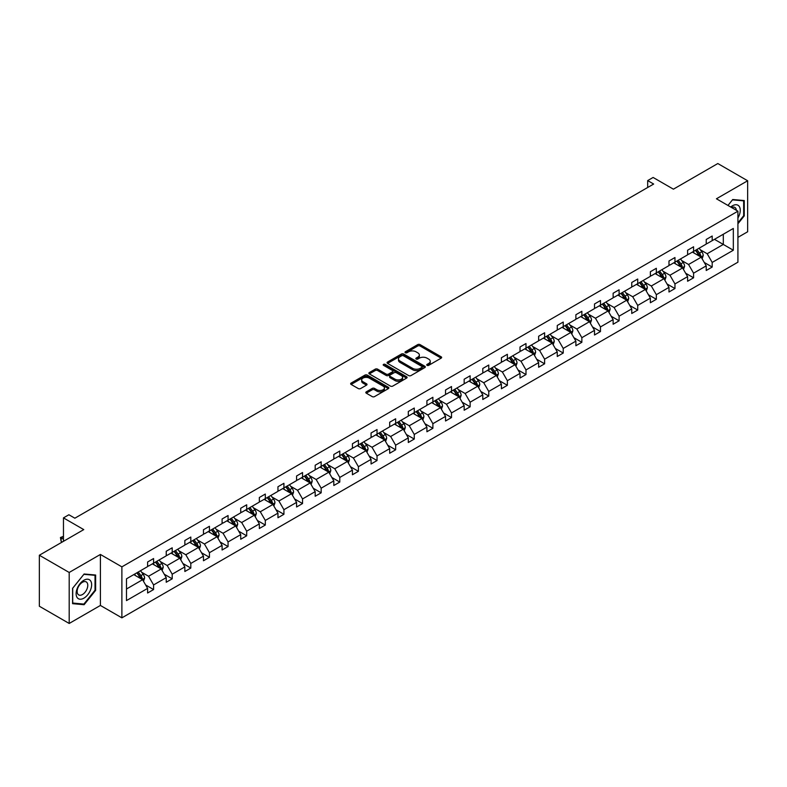 <?xml version="1.0" encoding="UTF-8"?>
<svg xmlns="http://www.w3.org/2000/svg" width="787" height="787" viewBox="0 0 787 787"><rect width="100%" height="100%" fill="white"/><g stroke="black" fill="none" stroke-linecap="round" stroke-linejoin="round"><path stroke-width="1.18" d="M427.075 365.335A1.161 0.669 0 0 0 428.718 365.335L441.163 358.144A1.653 0.954 0 0 0 441.645 357.475A1.653 0.954 0 0 0 441.163 356.796L420.071 344.617A1.653 0.954 0 0 0 417.73 344.617L405.285 351.809A1.161 0.669 0 0 0 406.918 352.753L408.532 351.819A5.302 3.059 0 0 1 416.028 351.819L417.789 352.842A5.302 3.059 0 0 1 419.343 355.006A5.302 3.059 0 0 1 417.789 357.17L416.175 358.095A1.161 0.669 0 0 0 417.818 359.039L419.432 358.115A5.302 3.059 0 0 1 426.928 358.115L428.689 359.128A5.302 3.059 0 0 1 430.243 361.292A5.302 3.059 0 0 1 428.689 363.456L427.075 364.391A1.161 0.669 0 0 0 427.075 365.335L427.075 364.391M737.921 237.379L747.65 231.762L747.65 180.764L717.813 163.539L673.406 189.175L653.112 177.459L647.681 180.587L647.681 187.483M69.187 623.461L100.402 605.449L100.402 554.451L69.187 572.464L69.187 623.461L39.35 606.236L39.35 555.238L83.756 529.602L63.462 517.885L63.462 541.318M69.187 572.464L39.35 555.238M366.299 391.837A1.653 0.954 0 0 0 365.807 392.506A1.653 0.954 0 0 0 366.299 393.185L372.212 396.599A1.653 0.954 0 0 0 374.553 396.599L388.385 388.621A1.653 0.954 0 0 0 388.867 387.942A1.653 0.954 0 0 0 388.385 387.263L367.293 375.094A1.653 0.954 0 0 0 364.952 375.094L351.12 383.072A1.653 0.954 0 0 0 350.638 383.751A1.653 0.954 0 0 0 351.12 384.43L358.272 388.552A1.653 0.954 0 0 0 360.613 388.552L366.535 385.138A1.653 0.954 0 0 0 367.017 384.459A1.653 0.954 0 0 0 366.535 383.781L362.984 381.734A4.437 2.558 0 0 1 361.686 379.924A4.437 2.558 0 0 1 364.42 377.563A4.437 2.558 0 0 1 369.251 378.114L383.141 386.132A4.437 2.558 0 0 1 384.44 387.942A4.437 2.558 0 0 1 381.705 390.313A4.437 2.558 0 0 1 376.875 389.752L374.553 388.414A1.653 0.954 0 0 0 372.212 388.414L366.299 391.837L366.299 393.185L372.212 389.791L372.212 388.414M63.462 517.885L68.892 514.757L74.863 518.2L653.653 184.04L647.681 180.587M100.402 554.451L121.887 566.856L737.921 211.191L737.921 262.189L121.887 617.844L121.887 566.856M747.65 180.764L716.436 198.786L737.921 211.191M408.65 375.566A1.653 0.954 0 0 0 410.991 375.566L424.823 367.588A1.653 0.954 0 0 0 425.305 366.909A1.653 0.954 0 0 0 424.823 366.23L403.731 354.052A1.653 0.954 0 0 0 401.39 354.052L387.558 362.04A1.653 0.954 0 0 0 387.076 362.709A1.653 0.954 0 0 0 387.558 363.387L408.65 375.566M383.987 365.581A1.161 0.669 0 0 1 385.158 365.748L406.574 378.114L392.772 386.083A1.653 0.954 0 0 1 390.431 386.083L369.339 373.904L375.261 370.52L375.261 369.142L369.339 372.556A1.653 0.954 0 0 0 368.857 373.235A1.653 0.954 0 0 0 369.339 373.904L369.339 372.556M375.261 370.52A1.653 0.954 0 0 1 377.603 370.52L377.603 369.142A1.653 0.954 0 0 0 375.261 369.142M377.603 369.142L386.151 374.081A1.653 0.954 0 0 0 388.503 374.081L392.428 371.808A1.653 0.954 0 0 0 392.91 371.13A1.653 0.954 0 0 0 392.428 370.461L383.515 365.316A1.161 0.669 0 0 1 385.158 364.371L406.604 376.747A1.653 0.954 0 0 1 407.086 377.426A1.653 0.954 0 0 1 406.604 378.104L406.604 376.747M126.481 578.809L147.612 566.61L147.612 561.997L153.583 558.544L153.583 563.167L166.234 555.858L166.234 551.244L172.205 547.801L172.205 552.415L184.856 545.106L184.856 540.492L190.818 537.049L190.818 541.663L203.479 534.363L203.479 529.74L209.44 526.296L209.44 530.91L222.091 523.611L222.091 518.987L228.063 515.544L228.063 520.168L240.714 512.858L240.714 508.245L246.685 504.792L246.685 509.415L259.336 502.106L259.336 497.492L265.308 494.049L265.308 498.663L277.959 491.354L277.959 486.74L283.92 483.297L283.92 487.91L296.581 480.611L296.581 475.987L302.542 472.544L302.542 477.158L315.193 469.859L315.193 465.235L321.165 461.792L321.165 466.406L333.816 459.106L333.816 454.493L339.787 451.04L339.787 455.663L352.438 448.354L352.438 443.74L358.41 440.297L358.41 444.911L371.061 437.602L371.061 432.988L377.032 429.545L377.032 434.158L389.683 426.849L389.683 422.235L395.645 418.792L395.645 423.406L408.305 416.107L408.305 411.483L414.267 408.04L414.267 412.654L426.918 405.354L426.918 400.74L432.889 397.287L432.889 401.911L445.54 394.602L445.54 389.988L451.512 386.535L451.512 391.159L464.163 383.849L464.163 379.236L470.134 375.793L470.134 380.406L482.785 373.097L482.785 368.483L488.757 365.04L488.757 369.654L501.408 362.354L501.408 357.731L507.369 354.288L507.369 358.902L520.02 351.602L520.02 346.978L525.991 343.535L525.991 348.159L538.642 340.85L538.642 336.236L544.614 332.783L544.614 337.407L557.265 330.097L557.265 325.484L563.236 322.04L563.236 326.654L575.887 319.345L575.887 314.731L581.859 311.288L581.859 315.902L594.51 308.602L594.51 303.979L600.471 300.536L600.471 305.149L613.132 297.85L613.132 293.226L619.094 289.783L619.094 294.407L631.745 287.098L631.745 282.484L637.716 279.031L637.716 283.654L650.367 276.345L650.367 271.731L656.338 268.288L656.338 272.902L668.989 265.593L668.989 260.979L674.961 257.536L674.961 262.15L687.612 254.85L687.612 250.227L693.583 246.784L693.583 251.397L706.234 244.098L706.234 239.474L712.196 236.031L712.196 240.645L733.327 228.456L733.327 250.227L712.196 262.425L712.196 267.039L706.234 270.492L706.234 265.868L693.583 273.178L693.583 277.791L687.612 281.244L687.612 276.621L674.961 283.93L674.961 288.544L668.989 291.987L668.989 287.373L656.338 294.682L656.338 299.296L650.367 302.739L650.367 298.125L637.716 305.425L637.716 310.048L631.745 313.492L631.745 308.878L619.094 316.177L619.094 320.801L613.132 324.244L613.132 319.62L600.471 326.93L600.471 331.543L594.51 334.996L594.51 330.373L581.859 337.682L581.859 342.296L575.887 345.739L575.887 341.125L563.236 348.434L563.236 353.048L557.265 356.491L557.265 351.878L544.614 359.177L544.614 363.801L538.642 367.244L538.642 362.63L525.991 369.929L525.991 374.553L520.02 377.996L520.02 373.372L507.369 380.682L507.369 385.296L501.408 388.748L501.408 384.125L488.757 391.434L488.757 396.048L482.785 399.491L482.785 394.877L470.134 402.187L470.134 406.8L464.163 410.243L464.163 405.63L451.512 412.929L451.512 417.553L445.54 420.996L445.54 416.382L432.889 423.681L432.889 428.305L426.918 431.748L426.918 427.134L414.267 434.434L414.267 439.048L408.305 442.501L408.305 437.877L395.645 445.186L395.645 449.8L389.683 453.253L389.683 448.629L377.032 455.939L377.032 460.552L371.061 463.996L371.061 459.382L358.41 466.691L358.41 471.305L352.438 474.748L352.438 470.134L339.787 477.434L339.787 482.057L333.816 485.5L333.816 480.887L321.165 488.186L321.165 492.81L315.193 496.253L315.193 491.629L302.542 498.938L302.542 503.552L296.581 507.005L296.581 502.381L283.92 509.691L283.92 514.304L277.959 517.748L277.959 513.134L265.308 520.443L265.308 525.057L259.336 528.5L259.336 523.886L246.685 531.186L246.685 535.809L240.714 539.252L240.714 534.639L228.063 541.938L228.063 546.562L222.091 550.005L222.091 545.381L209.44 552.69L209.44 557.304L203.479 560.757L203.479 556.134L190.818 563.443L190.818 568.057L184.856 571.5L184.856 566.886L172.205 574.195L172.205 578.809L166.234 582.252L166.234 577.638L153.583 584.938L153.583 589.561L147.612 593.005L147.612 588.391L126.481 600.589L126.481 578.809M152.383 563.856L161.217 568.952L148.566 576.261L141.66 572.267M148.566 576.261L153.583 584.938M161.217 568.952L166.234 577.638M147.612 565.509L148.566 566.06L153.583 563.167M171.005 553.104L179.839 558.199L167.188 565.509L160.282 561.524M167.188 565.509L172.205 574.195M179.839 558.199L184.856 566.886M166.234 554.756L167.188 555.307L172.205 552.415M189.628 542.351L198.462 547.457L185.811 554.756L178.895 550.772M185.811 554.756L190.818 563.443M198.462 547.457L203.479 556.134M184.856 544.004L185.811 544.555L190.818 541.663M208.25 531.599L217.084 536.704L204.433 544.004L197.517 540.02M204.433 544.004L209.44 552.69M217.084 536.704L222.091 545.381M203.479 533.261L204.433 533.812L209.44 530.91M226.872 520.856L235.707 525.952L223.046 533.261L216.14 529.267M223.046 533.261L228.063 541.938M235.707 525.952L240.714 534.639M222.091 522.509L223.046 523.06L228.063 520.168M245.485 510.104L254.319 515.2L241.668 522.509L234.762 518.515M241.668 522.509L246.685 531.186M254.319 515.2L259.336 523.886M240.714 511.757L241.668 512.307L246.685 509.415M264.107 499.352L272.941 504.447L260.29 511.757L253.384 507.763M260.29 511.757L265.308 520.443M272.941 504.447L277.959 513.134M259.336 501.004L260.29 501.555L265.308 498.663M282.73 488.599L291.564 493.705L278.913 501.004L272.007 497.02M278.913 501.004L283.92 509.691M291.564 493.705L296.581 502.381M277.959 490.252L278.913 490.803L283.92 487.91M301.352 477.847L310.186 482.952L297.535 490.252L290.619 486.268M297.535 490.252L302.542 498.938M310.186 482.952L315.193 491.629M296.581 479.499L297.535 480.06L302.542 477.158M319.975 467.104L328.809 472.2L316.158 479.499L309.242 475.515M316.158 479.499L321.165 488.186M328.809 472.2L333.816 480.887M315.193 468.757L316.158 469.308L321.165 466.406M338.597 456.352L347.421 461.448L334.77 468.757L327.864 464.763M334.77 468.757L339.787 477.434M347.421 461.448L352.438 470.134M333.816 458.004L334.77 458.555L339.787 455.663M357.209 445.599L366.044 450.695L353.393 458.004L346.487 454.01M353.393 458.004L358.41 466.691M366.044 450.695L371.061 459.382M352.438 447.252L353.393 447.803L358.41 444.911M375.832 434.847L384.666 439.953L372.015 447.252L365.109 443.268M372.015 447.252L377.032 455.939M384.666 439.953L389.683 448.629M371.061 436.5L372.015 437.051L377.032 434.158M394.454 424.095L403.288 429.2L390.637 436.5L383.731 432.516M390.637 436.5L395.645 445.186M403.288 429.2L408.305 437.877M389.683 425.747L390.637 426.298L395.645 423.406M413.077 413.342L421.911 418.448L409.26 425.747L402.344 421.763M409.26 425.747L414.267 434.434M421.911 418.448L426.918 427.134M408.305 415.005L409.26 415.556L414.267 412.654M431.699 402.6L440.533 407.696L427.872 415.005L420.966 411.011M427.872 415.005L432.889 423.681M440.533 407.696L445.54 416.382M426.918 404.252L427.872 404.803L432.889 401.911M450.321 391.847L459.146 396.943L446.495 404.252L439.589 400.258M446.495 404.252L451.512 412.929M459.146 396.943L464.163 405.63M445.54 393.5L446.495 394.051L451.512 391.159M468.934 381.095L477.768 386.191L465.117 393.5L458.211 389.516M465.117 393.5L470.134 402.187M477.768 386.191L482.785 394.877M464.163 382.748L465.117 383.299L470.134 380.406M487.556 370.343L496.39 375.448L483.739 382.748L476.833 378.763M483.739 382.748L488.757 391.434M496.39 375.448L501.408 384.125M482.785 371.995L483.739 372.546L488.757 369.654M506.179 359.59L515.013 364.696L502.362 371.995L495.446 368.011M502.362 371.995L507.369 380.682M515.013 364.696L520.02 373.372M501.408 361.253L502.362 361.804L507.369 358.902M524.801 348.848L533.635 353.943L520.984 361.253L514.068 357.259M520.984 361.253L525.991 369.929M533.635 353.943L538.642 362.63M520.02 350.5L520.984 351.051L525.991 348.159M543.423 338.095L552.258 343.191L539.597 350.5L532.691 346.506M539.597 350.5L544.614 359.177M552.258 343.191L557.265 351.878M538.642 339.748L539.597 340.299L544.614 337.407M562.036 327.343L570.87 332.439L558.219 339.748L551.313 335.754M558.219 339.748L563.236 348.434M570.87 332.439L575.887 341.125M557.265 328.996L558.219 329.546L563.236 326.654M580.658 316.59L589.493 321.696L576.841 328.996L569.936 325.011M576.841 328.996L581.859 337.682M589.493 321.696L594.51 330.373M575.887 318.243L576.841 318.794L581.859 315.902M599.281 305.838L608.115 310.944L595.464 318.243L588.558 314.259M595.464 318.243L600.471 326.93M608.115 310.944L613.132 319.62M594.51 307.501L595.464 308.051L600.471 305.149M617.903 295.095L626.737 300.191L614.086 307.501L607.171 303.507M614.086 307.501L619.094 316.177M626.737 300.191L631.745 308.878M613.132 296.748L614.086 297.299L619.094 294.407M636.526 284.343L645.36 289.439L632.699 296.748L625.793 292.754M632.699 296.748L637.716 305.425M645.36 289.439L650.367 298.125M631.745 285.996L632.699 286.547L637.716 283.654M655.148 273.591L663.972 278.687L651.321 285.996L644.415 282.002M651.321 285.996L656.338 294.682M663.972 278.687L668.989 287.373M650.367 275.243L651.321 275.794L656.338 272.902M673.761 262.838L682.595 267.944L669.944 275.243L663.038 271.259M669.944 275.243L674.961 283.93M682.595 267.944L687.612 276.621M668.989 264.491L669.944 265.042L674.961 262.15M692.383 252.086L701.217 257.192L688.566 264.491L681.66 260.507M688.566 264.491L693.583 273.178M701.217 257.192L706.234 265.868M687.612 253.739L688.566 254.299L693.583 251.397M714.468 239.337L723.302 244.442L707.188 253.739L700.273 249.754M707.188 253.739L712.196 262.425M733.327 250.227L723.302 244.442L723.302 234.241L733.327 228.456M100.402 605.449L121.887 617.844M706.234 242.996L707.188 243.547L712.196 240.645M126.481 589.01L142.595 579.704L133.77 574.608M142.595 579.704L147.612 588.391M704.257 262.464L712.196 267.039M685.644 273.207L693.583 277.791M667.022 283.959L674.961 288.544M648.399 294.712L656.338 299.296M629.777 305.464L637.716 310.048M611.155 316.217L619.094 320.801M592.542 326.969L600.471 331.543M573.92 337.712L581.859 342.296M555.297 348.464L563.236 353.048M536.675 359.216L544.614 363.801M518.053 369.969L525.991 374.553M499.43 380.721L507.369 385.296M480.818 391.464L488.757 396.048M462.195 402.216L470.134 406.8M443.573 412.968L451.512 417.553M424.95 423.721L432.889 428.305M406.328 434.473L414.267 439.048M387.716 445.216L395.645 449.8M369.093 455.968L377.032 460.552M350.471 466.721L358.41 471.305M331.848 477.473L339.787 482.057M313.226 488.225L321.165 492.81M294.604 498.968L302.542 503.552M275.991 509.72L283.92 514.304M257.369 520.473L265.308 525.057M238.746 531.225L246.685 535.809M220.124 541.977L228.063 546.562M201.502 552.73L209.44 557.304M182.889 563.472L190.818 568.057M164.267 574.225L172.205 578.809M145.644 584.977L153.583 589.561M737.921 223.774L744.246 215.904L744.246 200.547L732.727 199.514L727.965 205.446L732.49 199.859L743.656 200.852L743.656 215.736L737.921 222.859M95.63 590.378L95.63 575.022L84.111 573.998L72.591 588.322L72.591 603.678L84.111 604.711L95.63 590.378L95.03 590.034M427.538 365.502L428.689 364.834A5.302 3.059 0 0 0 430.243 362.669L430.243 361.292M419.343 355.006L419.343 356.383A5.302 3.059 0 0 1 417.789 358.547L416.638 359.206M441.143 358.164L420.071 345.995A1.653 0.954 0 0 0 417.73 345.995L405.748 352.92M424.793 367.598L403.731 355.429A1.653 0.954 0 0 0 401.39 355.429L387.588 363.397M421.891 367.381A1.161 0.669 0 0 0 421.891 366.437L403.377 355.744A1.161 0.669 0 0 0 401.734 355.744L400.042 356.727A5.302 3.059 0 0 0 398.488 358.892A5.302 3.059 0 0 0 400.042 361.056L412.693 368.365A5.302 3.059 0 0 0 420.189 368.365L421.891 367.381L421.891 368.759A1.161 0.669 0 0 0 422.226 368.286L422.226 366.909M398.488 358.892L398.488 360.269A5.302 3.059 0 0 0 400.042 362.433L400.042 361.056M421.891 368.759L420.189 369.742A5.302 3.059 0 0 1 412.693 369.742L400.042 362.433M377.603 370.52L386.151 375.458A1.653 0.954 0 0 0 388.503 375.458L392.428 373.186A1.653 0.954 0 0 0 392.91 372.517L392.91 371.13M395.035 379.196A4.437 2.558 0 0 0 399.865 379.757A4.437 2.558 0 0 0 402.6 377.396A4.437 2.558 0 0 0 401.301 375.586L396.412 372.763A1.653 0.954 0 0 0 394.061 372.763L390.136 375.025A1.653 0.954 0 0 0 389.654 375.704A1.653 0.954 0 0 0 390.136 376.373L395.035 379.196L395.035 380.583A4.437 2.558 0 0 0 399.865 381.134A4.437 2.558 0 0 0 402.6 378.773L402.6 377.396M389.654 375.704L389.654 377.081A1.653 0.954 0 0 0 390.136 377.75L390.136 376.373M395.035 380.583L390.136 377.75M384.44 387.942L384.44 389.319A4.437 2.558 0 0 1 381.705 391.69A4.437 2.558 0 0 1 376.875 391.129L374.553 389.791A1.653 0.954 0 0 0 372.212 389.791M361.686 379.924L361.686 381.302A4.437 2.558 0 0 0 362.984 383.112L362.984 381.734M366.506 385.148L362.984 383.112M388.355 388.63L367.293 376.471A1.653 0.954 0 0 0 364.952 376.471L351.15 384.44M743.656 215.559L744.246 215.904M82.891 604.013L84.111 604.711M702.122 258.756L703.224 255.588A4.476 2.587 -120 0 0 701.797 251.781L699.112 248.2M694.311 253.198L693.15 251.653M700.558 256.808L700.804 255.785A4.476 2.587 -120 0 0 699.525 253.089L696.849 249.509M695.728 250.158L698.679 254.093A2.282 1.318 60 0 1 699.092 254.791L700.804 255.785M695.413 250.335L698.099 253.916A4.476 2.587 60 0 1 699.21 256.031M683.5 269.508L684.601 266.34A4.476 2.587 -120 0 0 683.175 262.533L680.499 258.953M675.689 263.95L674.528 262.396M681.936 267.56L682.191 266.527A4.476 2.587 -120 0 0 680.903 263.842L678.227 260.261M677.105 260.91L680.057 264.845A2.282 1.318 60 0 1 680.47 265.544L682.191 266.527M676.79 261.087L679.476 264.668A4.476 2.587 60 0 1 680.588 266.783M664.887 280.261L665.979 277.093A4.476 2.587 -120 0 0 664.553 273.286L661.877 269.705M657.066 274.702L655.905 273.148M663.313 278.313L663.569 277.28A4.476 2.587 -120 0 0 662.29 274.594L659.604 271.013M658.483 271.663L661.434 275.598A2.282 1.318 60 0 1 661.847 276.286L663.569 277.28M658.178 271.84L660.854 275.42A4.476 2.587 60 0 1 661.965 277.526M737.921 217.999A10.969 6.335 120 0 0 739.209 215.343A10.969 6.335 120 0 0 738.718 205.8A10.969 6.335 120 0 0 730.729 207.03M736.366 210.286A7.516 4.338 120 0 0 734.832 207.414A7.516 4.338 120 0 0 731.576 207.532M742.908 200.429L743.656 200.852M90.594 589.817A10.969 6.335 120 0 0 87.751 579.212A10.969 6.335 120 0 0 77.156 588.617A10.969 6.335 120 0 0 79.989 599.212A10.969 6.335 120 0 0 90.594 589.817M87.062 588.814A7.516 4.338 120 0 0 86.216 581.898A7.516 4.338 120 0 0 77.864 587.987A7.516 4.338 120 0 0 78.7 594.903A7.516 4.338 120 0 0 87.062 588.814M72.709 603.098L72.709 588.214L83.875 574.333L95.03 575.327L95.03 590.211L83.875 604.091L72.591 603.029M94.292 574.904L95.03 575.327M646.265 291.013L647.357 287.845A4.476 2.587 -120 0 0 645.93 284.028L643.254 280.457M638.444 285.455L637.283 283.9M644.691 289.055L644.947 288.032A4.476 2.587 -120 0 0 643.668 285.347L640.982 281.766M639.861 282.415L642.812 286.35A2.282 1.318 60 0 1 643.225 287.039L644.947 288.032M639.556 282.592L642.231 286.173A4.476 2.587 60 0 1 643.343 288.278M627.642 301.765L628.744 298.588A4.476 2.587 -120 0 0 627.308 294.781L624.632 291.21M619.831 296.207L618.661 294.653M626.078 299.808L626.324 298.785A4.476 2.587 -120 0 0 625.045 296.089L622.369 292.518M621.248 293.158L624.189 297.102A2.282 1.318 60 0 1 624.612 297.791L626.324 298.785M620.933 293.344L623.609 296.915A4.476 2.587 60 0 1 624.73 299.03M609.02 312.518L610.122 309.34A4.476 2.587 -120 0 0 608.695 305.533L606.01 301.952M601.209 306.95L600.048 305.405M607.456 310.56L607.702 309.537A4.476 2.587 -120 0 0 606.423 306.841L603.747 303.261M602.626 303.91L605.577 307.845A2.282 1.318 60 0 1 605.99 308.543L607.702 309.537M602.311 304.097L604.996 307.668A4.476 2.587 60 0 1 606.108 309.783M590.398 323.26L591.499 320.093A4.476 2.587 -120 0 0 590.073 316.285L587.387 312.705M582.587 317.702L581.426 316.148M588.833 321.312L589.079 320.279A4.476 2.587 -120 0 0 587.8 317.594L585.125 314.013M584.003 314.662L586.954 318.597A2.282 1.318 60 0 1 587.368 319.296L589.079 320.279M583.688 314.839L586.374 318.42A4.476 2.587 60 0 1 587.486 320.535M571.785 334.013L572.877 330.845A4.476 2.587 -120 0 0 571.451 327.038L568.775 323.457M563.964 328.454L562.803 326.9M570.211 332.065L570.467 331.032A4.476 2.587 -120 0 0 569.178 328.346L566.502 324.765M565.381 325.415L568.332 329.35A2.282 1.318 60 0 1 568.745 330.038L570.467 331.032M565.066 325.592L567.752 329.173A4.476 2.587 60 0 1 568.863 331.288M553.163 344.765L554.255 341.597A4.476 2.587 -120 0 0 552.828 337.78L550.152 334.209M545.342 339.207L544.181 337.653M551.589 342.807L551.844 341.784A4.476 2.587 -120 0 0 550.566 339.099L547.88 335.518M546.758 336.167L549.71 340.102A2.282 1.318 60 0 1 550.123 340.791L551.844 341.784M546.453 336.344L549.129 339.925A4.476 2.587 60 0 1 550.241 342.03M534.54 355.517L535.632 352.34A4.476 2.587 -120 0 0 534.206 348.533L531.53 344.962M526.719 349.959L525.559 348.405M532.976 353.56L533.222 352.537A4.476 2.587 -120 0 0 531.943 349.841L529.258 346.27M528.146 346.91L531.087 350.854A2.282 1.318 60 0 1 531.5 351.543L533.222 352.537M527.831 347.097L530.507 350.668A4.476 2.587 60 0 1 531.628 352.783M515.918 366.27L517.02 363.092A4.476 2.587 -120 0 0 515.593 359.285L512.908 355.704M508.107 360.702L506.936 359.157M514.354 364.312L514.6 363.289A4.476 2.587 -120 0 0 513.321 360.594L510.645 357.023M509.523 357.662L512.465 361.607A2.282 1.318 60 0 1 512.888 362.295L514.6 363.289M509.209 357.849L511.884 361.42A4.476 2.587 60 0 1 513.006 363.535M497.295 377.012L498.397 373.845A4.476 2.587 -120 0 0 496.971 370.038L494.285 366.457M489.484 371.454L488.324 369.91M495.731 375.065L495.977 374.032A4.476 2.587 -120 0 0 494.698 371.346L492.023 367.765M490.901 368.414L493.852 372.349A2.282 1.318 60 0 1 494.266 373.048L495.977 374.032M490.586 368.591L493.272 372.172A4.476 2.587 60 0 1 494.384 374.287M478.673 387.765L479.775 384.597A4.476 2.587 -120 0 0 478.348 380.79L475.663 377.209M470.862 382.207L469.701 380.652M477.109 385.817L477.365 384.784A4.476 2.587 -120 0 0 476.076 382.098L473.4 378.517M472.279 379.167L475.23 383.102A2.282 1.318 60 0 1 475.643 383.8L477.365 384.784M471.964 379.344L474.65 382.925A4.476 2.587 60 0 1 475.761 385.04M460.061 398.517L461.152 395.349A4.476 2.587 -120 0 0 459.726 391.542L457.05 387.961M452.24 392.959L451.079 391.405M458.487 396.569L458.742 395.536A4.476 2.587 -120 0 0 457.463 392.851L454.778 389.27M453.656 389.919L456.608 393.854A2.282 1.318 60 0 1 457.021 394.543L458.742 395.536M453.351 390.096L456.027 393.677A4.476 2.587 60 0 1 457.139 395.782M441.438 409.27L442.53 406.102A4.476 2.587 -120 0 0 441.104 402.285L438.428 398.714M433.617 403.711L432.457 402.157M439.864 407.312L440.12 406.289A4.476 2.587 -120 0 0 438.841 403.593L436.155 400.022M435.034 400.672L437.985 404.607A2.282 1.318 60 0 1 438.398 405.295L440.12 406.289M434.729 400.849L437.405 404.42A4.476 2.587 60 0 1 438.516 406.535M422.816 420.022L423.918 416.844A4.476 2.587 -120 0 0 422.481 413.037L419.805 409.456M414.995 414.454L413.834 412.909M421.252 418.064L421.498 417.041A4.476 2.587 -120 0 0 420.219 414.346L417.533 410.775M416.421 411.414L419.363 415.359A2.282 1.318 60 0 1 419.776 416.048L421.498 417.041M416.107 411.601L418.782 415.172A4.476 2.587 60 0 1 419.904 417.287M404.193 430.764L405.295 427.597A4.476 2.587 -120 0 0 403.869 423.79L401.183 420.209M396.382 425.206L395.222 423.662M402.629 428.817L402.875 427.794A4.476 2.587 -120 0 0 401.596 425.098L398.92 421.517M397.799 422.166L400.75 426.101A2.282 1.318 60 0 1 401.163 426.8L402.875 427.794M397.484 422.344L400.16 425.924A4.476 2.587 60 0 1 401.281 428.039M385.571 441.517L386.673 438.349A4.476 2.587 -120 0 0 385.246 434.542L382.561 430.961M377.76 435.959L376.599 434.404M384.007 439.569L384.253 438.536A4.476 2.587 -120 0 0 382.974 435.85L380.298 432.27M379.177 432.919L382.128 436.854A2.282 1.318 60 0 1 382.541 437.552L384.253 438.536M378.862 433.096L381.547 436.677A4.476 2.587 60 0 1 382.659 438.792M366.958 452.269L368.05 449.102A4.476 2.587 -120 0 0 366.624 445.294L363.948 441.714M359.138 446.711L357.977 445.157M365.384 450.321L365.64 449.288A4.476 2.587 -120 0 0 364.351 446.603L361.676 443.022M360.554 443.671L363.505 447.606A2.282 1.318 60 0 1 363.919 448.295L365.64 449.288M360.239 443.848L362.925 447.429A4.476 2.587 60 0 1 364.037 449.534M348.336 463.022L349.428 459.854A4.476 2.587 -120 0 0 348.002 456.037L345.326 452.466M340.515 457.463L339.354 455.909M346.762 461.064L347.018 460.041A4.476 2.587 -120 0 0 345.739 457.345L343.053 453.774M341.932 454.424L344.883 458.359A2.282 1.318 60 0 1 345.296 459.047L347.018 460.041M341.627 454.601L344.303 458.182A4.476 2.587 60 0 1 345.414 460.287M329.714 473.774L330.806 470.596A4.476 2.587 -120 0 0 329.379 466.789L326.703 463.218M321.893 468.206L320.732 466.661M328.149 471.816L328.395 470.793A4.476 2.587 -120 0 0 327.117 468.098L324.431 464.527M323.309 465.166L326.261 469.111A2.282 1.318 60 0 1 326.674 469.8L328.395 470.793M323.004 465.353L325.68 468.924A4.476 2.587 60 0 1 326.802 471.039M311.091 484.517L312.193 481.349A4.476 2.587 -120 0 0 310.767 477.542L308.081 473.961M303.28 478.958L302.11 477.414M309.527 482.569L309.773 481.546A4.476 2.587 -120 0 0 308.494 478.85L305.818 475.269M304.697 475.919L307.638 479.854A2.282 1.318 60 0 1 308.061 480.552L309.773 481.546M304.382 476.105L307.058 479.677A4.476 2.587 60 0 1 308.179 481.792M292.469 495.269L293.571 492.101A4.476 2.587 -120 0 0 292.144 488.294L289.459 484.713M284.658 489.711L283.497 488.156M290.905 493.321L291.151 492.288A4.476 2.587 -120 0 0 289.872 489.603L287.196 486.022M286.075 486.671L289.026 490.606A2.282 1.318 60 0 1 289.439 491.304L291.151 492.288M285.76 486.848L288.445 490.429A4.476 2.587 60 0 1 289.557 492.544M273.846 506.021L274.948 502.854A4.476 2.587 -120 0 0 273.522 499.047L270.836 495.466M266.036 500.463L264.875 498.909M272.282 504.073L272.538 503.041A4.476 2.587 -120 0 0 271.249 500.355L268.574 496.774M267.452 497.423L270.403 501.358A2.282 1.318 60 0 1 270.817 502.047L272.538 503.041M267.137 497.6L269.823 501.181A4.476 2.587 60 0 1 270.935 503.296M255.234 516.774L256.326 513.606A4.476 2.587 -120 0 0 254.899 509.789L252.224 506.218M247.413 511.216L246.252 509.661M253.66 514.816L253.916 513.793A4.476 2.587 -120 0 0 252.637 511.107L249.951 507.526M248.83 508.176L251.781 512.111A2.282 1.318 60 0 1 252.194 512.799L253.916 513.793M248.525 508.353L251.201 511.934A4.476 2.587 60 0 1 252.312 514.039M236.612 527.526L237.704 524.349A4.476 2.587 -120 0 0 236.277 520.541L233.601 516.97M228.791 521.968L227.63 520.414M235.038 525.568L235.293 524.545A4.476 2.587 -120 0 0 234.014 521.85L231.329 518.279M230.207 518.918L233.159 522.863A2.282 1.318 60 0 1 233.572 523.552L235.293 524.545M229.902 519.105L232.578 522.676A4.476 2.587 60 0 1 233.69 524.791M217.989 538.278L219.091 535.101A4.476 2.587 -120 0 0 217.655 531.294L214.979 527.713M210.168 532.71L209.008 531.166M216.425 536.321L216.671 535.298A4.476 2.587 -120 0 0 215.392 532.602L212.706 529.031M211.595 529.671L214.536 533.606A2.282 1.318 60 0 1 214.949 534.304L216.671 535.298M211.28 529.858L213.956 533.429A4.476 2.587 60 0 1 215.077 535.544M199.367 549.021L200.469 545.853A4.476 2.587 -120 0 0 199.042 542.046L196.357 538.465M191.556 543.463L190.395 541.909M197.803 547.073L198.049 546.04A4.476 2.587 -120 0 0 196.77 543.355L194.094 539.774M192.972 540.423L195.924 544.358A2.282 1.318 60 0 1 196.337 545.057L198.049 546.04M192.658 540.6L195.333 544.181A4.476 2.587 60 0 1 196.455 546.296M180.744 559.773L181.846 556.606A4.476 2.587 -120 0 0 180.42 552.799L177.734 549.218M172.933 554.215L171.773 552.661M179.18 557.826L179.426 556.793A4.476 2.587 -120 0 0 178.147 554.107L175.471 550.526M174.35 551.175L177.301 555.11A2.282 1.318 60 0 1 177.714 555.799L179.426 556.793M174.035 551.353L176.721 554.933A4.476 2.587 60 0 1 177.832 557.048M162.122 570.526L163.224 567.358A4.476 2.587 -120 0 0 161.797 563.541L159.122 559.97M154.311 564.968L153.15 563.413M160.558 568.568L160.814 567.545A4.476 2.587 -120 0 0 159.525 564.859L156.849 561.279M155.728 561.928L158.679 565.863A2.282 1.318 60 0 1 159.092 566.551L160.814 567.545M155.413 562.105L158.098 565.686A4.476 2.587 60 0 1 159.21 567.791M143.509 581.278L144.601 578.101A4.476 2.587 -120 0 0 143.175 574.294L140.499 570.723M135.689 575.72L134.528 574.166M63.462 536.537L61.111 537.895L61.111 541.338L62.271 542.007M141.935 579.321L142.191 578.297A4.476 2.587 -120 0 0 140.912 575.602L138.227 572.031M137.105 572.68L140.056 576.615A2.282 1.318 60 0 1 140.47 577.304L142.191 578.297M136.8 572.857L139.476 576.428A4.476 2.587 60 0 1 140.588 578.543M61.111 541.338L60.451 537.511L63.462 539.252M60.451 537.511L63.462 536.341M428.689 364.834L428.689 363.456M416.175 359.039L416.175 358.095M417.789 358.547L417.789 357.17M405.285 352.753L405.285 351.809M417.73 345.995L417.73 344.617M420.071 345.995L420.071 344.617M441.163 358.144L441.163 356.796M387.558 363.387L387.558 362.04M401.39 355.429L401.39 354.052M403.731 355.429L403.731 354.052M424.823 367.588L424.823 366.23M412.693 369.742L412.693 368.365M420.189 369.742L420.189 368.365M386.151 375.458L386.151 374.081M388.503 375.458L388.503 374.081M392.428 373.186L392.428 371.808M385.158 365.748L385.158 364.371M374.553 389.791L374.553 388.414M376.875 391.129L376.875 389.752M366.535 385.138L366.535 383.781M351.12 384.43L351.12 383.072M364.952 376.471L364.952 375.094M367.293 376.471L367.293 375.094M388.385 388.621L388.385 387.263M700.892 257.005L703.194 255.677M699.525 253.089L701.797 251.781M696.82 254.654L698.099 253.916M682.28 267.757L684.572 266.429M680.903 263.842L683.175 262.533M678.197 265.406L679.476 264.668M663.657 278.5L665.95 277.181M662.29 274.594L664.553 273.286M659.585 276.148L660.854 275.42M645.035 289.252L647.327 287.924M643.668 285.347L645.93 284.028M640.962 286.901L642.231 286.173M626.413 300.004L628.715 298.676M625.045 296.089L627.308 294.781M622.34 297.653L623.609 296.915M607.79 310.757L610.092 309.429M606.423 306.841L608.695 305.533M603.718 308.406L604.996 307.668M589.168 321.509L591.47 320.181M587.8 317.594L590.073 316.285M585.095 319.158L586.374 318.42M570.555 332.252L572.847 330.933M569.178 328.346L571.451 327.038M566.483 329.901L567.752 329.173M551.933 343.004L554.225 341.676M550.566 339.099L552.828 337.78M547.86 340.653L549.129 339.925M533.311 353.757L535.613 352.428M531.943 349.841L534.206 348.533M529.238 351.405L530.507 350.668M514.688 364.509L516.99 363.181M513.321 360.594L515.593 359.285M510.615 362.158L511.884 361.42M496.066 375.261L498.368 373.933M494.698 371.346L496.971 370.038M491.993 372.91L493.272 372.172M477.443 386.014L479.745 384.686M476.076 382.098L478.348 380.79M473.371 383.663L474.65 382.925M458.831 396.756L461.123 395.438M457.463 392.851L459.726 391.542M454.758 394.405L456.027 393.677M440.208 407.509L442.501 406.181M438.841 403.593L441.104 402.285M436.136 405.157L437.405 404.42M421.586 418.261L423.888 416.933M420.219 414.346L422.481 413.037M417.513 415.91L418.782 415.172M402.964 429.013L405.266 427.685M401.596 425.098L403.869 423.79M398.891 426.662L400.16 425.924M384.341 439.766L386.643 438.438M382.974 435.85L385.246 434.542M380.269 437.415L381.547 436.677M365.729 450.508L368.021 449.19M364.351 446.603L366.624 445.294M361.656 448.157L362.925 447.429M347.106 461.261L349.398 459.933M345.739 457.345L348.002 456.037M343.034 458.91L344.303 458.182M328.484 472.013L330.776 470.685M327.117 468.098L329.379 466.789M324.411 469.662L325.68 468.924M309.862 482.765L312.164 481.437M308.494 478.85L310.767 477.542M305.789 480.414L307.058 479.677M291.239 493.518L293.541 492.19M289.872 489.603L292.144 488.294M287.166 491.167L288.445 490.429M272.617 504.26L274.919 502.942M271.249 500.355L273.522 499.047M268.544 501.909L269.823 501.181M254.004 515.013L256.296 513.685M252.637 511.107L254.899 509.789M249.932 512.662L251.201 511.934M235.382 525.765L237.674 524.437M234.014 521.85L236.277 520.541M231.309 523.414L232.578 522.676M216.759 536.518L219.061 535.19M215.392 532.602L217.655 531.294M212.687 534.166L213.956 533.429M198.137 547.27L200.439 545.942M196.77 543.355L199.042 542.046M194.064 544.919L195.333 544.181M179.515 558.022L181.817 556.694M178.147 554.107L180.42 552.799M175.442 555.661L176.721 554.933M160.902 568.765L163.194 567.437M159.525 564.859L161.797 563.541M156.829 566.414L158.098 565.686M142.28 579.517L144.572 578.189M140.912 575.602L143.175 574.294M138.207 577.166L139.476 576.428"/></g></svg>
